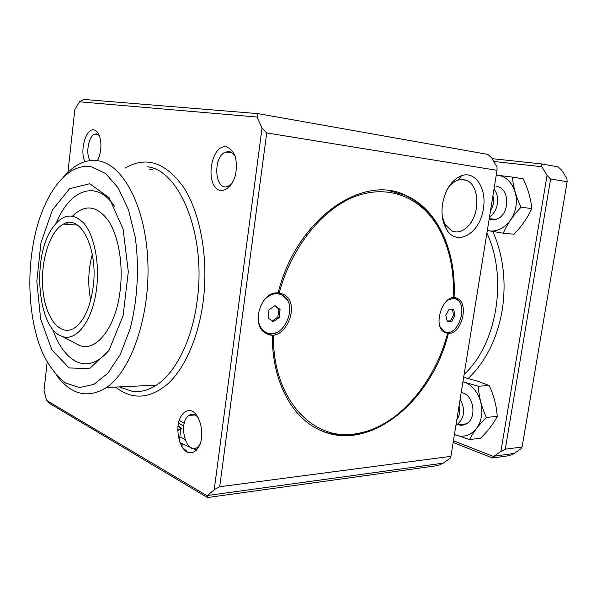 <?xml version="1.0" encoding="UTF-8"?>
<svg xmlns="http://www.w3.org/2000/svg" width="597" height="597" viewBox="0 0 597 597"><rect width="100%" height="100%" fill="white"/><g stroke="black" fill="none" stroke-linecap="round" stroke-linejoin="round"><path stroke-width="0.9" d="M91.654 166.876L105.624 173.518L118.258 188.04L128.452 209.719L135.213 237.076C139.444 267.381 137.549 300.507 129.989 329.238L120.281 354.431L107.878 373.207L93.886 384.378L79.461 387.565L65.655 383.035C57.036 376.476 49.551 366.901 43.193 354.305C30.417 326.044 26.567 284.127 32.723 247.046C40.148 199.368 65.118 161.668 91.654 166.876M56.625 375.453C71.259 394.923 87.886 398.93 106.512 387.483C131.213 370.871 150.198 316.201 147.84 261.426C145.653 206.599 123.161 164.571 98.423 160.847C92.751 159.892 87.155 160.578 81.64 162.906C75.222 165.667 69.215 170.332 63.61 176.899M147.369 166.794C179.481 169.787 206.398 234.919 197.234 300.209C192.353 339.783 175.69 372.894 156.324 385.169C148.34 390.296 140.347 392.348 132.34 391.333L119.378 386.886M69.058 367.916L89.401 368.737L108.915 350.491L123.109 315.723L128.303 271.799L123.124 229.129L109.057 197.689L89.759 183.727L69.588 188.682L52.394 210.01L40.939 242.83L36.82 281.232L40.603 318.97L51.857 349.812L69.058 367.916M90.132 160.623C85.289 154.026 88.602 135.579 94.975 134.056L96.602 133.9L99.311 135.497M97.393 160.683C99.58 156.526 100.751 151.616 100.923 145.959L100.908 143.981C100.318 135.601 97.96 130.9 93.833 129.877C85.774 128.146 79.446 151.325 84.983 161.697M262.031 128.154L214.226 489.63L219.703 486.727L266.725 132.922L262.031 128.154L257.023 117.049L257.986 113.624L83.968 99.445L79.543 101.811L257.023 117.049M79.543 101.811L74.819 109.609L67.954 172.272M219.703 486.727L450.922 456.347L450.145 458.212L443.28 463.153L438.116 465.541L207.487 497.555L207.219 495.853L46.67 400.475L43.999 390.826L47.141 362.155M207.219 495.853L214.226 489.63M62.461 382.326L65.476 385.147M226.159 146.78C210.069 144.675 204.659 187.719 220.554 190.495C226.472 190.928 232.352 185.1 235.36 175.615C236.718 168.914 236.681 162.526 235.255 156.459C233.039 151.228 230.009 148.004 226.159 146.78M192.264 411.102C186.734 409.064 181.481 413.109 178.846 421.243C175.958 432.832 179.801 447.601 187.003 452.093C192.488 454.466 197.935 450.683 200.734 442.384C203.808 430.422 199.607 415.161 192.264 411.102M149.399 169.347L152.862 169.764M200.077 444.399L197.585 447.235C186.316 456.421 177.428 422.661 188.988 415.408C190.958 414.042 193.025 413.878 195.182 414.9L198.189 417.348M232.337 182.995L228.45 186.085C214.875 192.816 212.077 156.727 225.726 152.034L229.061 151.578C231.681 151.989 233.808 153.81 235.434 157.048M184.286 423.243L179.122 420.288M496.241 175.167L497.928 175.294C510.129 176.585 518.86 192.04 515.711 207.555C512.756 223.106 499.002 233.845 487.331 230.412M496.129 186.451C510.457 187.398 510.204 215.86 495.816 219.375L489.122 219.338M462.929 381.849L464.526 382.296C476.04 385.908 484.257 402.759 481.264 417.378C478.466 432.071 465.473 439.989 454.459 434.392M461.212 392.49L462.809 392.908C474.182 396.005 476.831 418.482 466.384 423.84C463.72 425.355 460.929 425.639 458.011 424.676M257.986 113.624L487.824 154.399L491.764 157.989L497.047 167.115L497.017 170.324L450.922 456.347M455.018 315.425L453.675 309.462L449.071 309.388L445.81 315.335L447.183 321.313L451.795 321.335L455.018 315.425L453.645 315.059L452.377 309.44M447.34 300.328L453.123 298.396L456.071 299.097C469.421 304.649 457.287 338.693 444.459 331.544L440.183 326.85M451.742 298.045L454.004 298.47M445.011 331.79L442.765 330.977M447.101 320.94L450.422 320.955L453.645 315.059M450.422 320.955L451.795 321.335M274.575 305.858L278.747 308.977L277.911 317.014L272.336 321.037M279.986 293.112L286.993 299.642M276.329 332.589C273.105 334.126 269.934 334.521 266.807 333.783M262.173 330.178L266.74 332.656M279.269 293.978L274.127 293.314M449.81 332.014L445.22 332.738M454.66 297.754L458.272 300.672M448.526 333.447L445.049 332.648C431.131 326.805 443.996 291.008 457.28 298.47C469.429 303.328 461.682 334.193 448.526 333.447M277.903 292.881L283.284 294.261C302.388 303.089 284.456 344.305 266.098 333.424C250.225 326.186 260.419 291.209 277.903 292.881M497.017 170.324L266.725 132.922M358.252 433.318C314.716 443.071 272.284 400.587 273.478 335.104L272.359 335.238C271.829 377.692 289.358 413.228 314.798 427.437C364.864 456.906 431.228 403.684 448.302 333.723L447.519 333.633C434.579 383.244 398.05 426.236 358.252 433.318L357.245 434.176C344.439 436.534 332.133 435.228 320.335 430.273M483.346 208.816C487.003 188.906 475.473 170.518 461.571 175.697C451.772 179.779 445.437 189.189 442.549 203.913C441.183 213.733 442.422 222.077 446.272 228.942C456.309 247.404 480.145 233.651 483.346 208.816M453.235 297.515C454.466 270.68 449.444 247.24 438.176 227.181C421.243 198.07 389.863 184.145 356.61 195.935C323.455 207.719 291.605 246.3 279.284 292.724L278.202 292.575C296.612 218.562 363.021 173.406 405.826 195.42C438.399 209.614 456.601 252.076 454.048 297.44L453.235 297.515M278.224 292.485L279.284 292.724M453.25 297.246L454.048 297.44M389.863 190.846L404.885 195.279C418.572 201.517 429.586 211.801 437.929 226.114C444.384 237.307 448.825 249.971 451.25 264.098M411.52 401.236C395.318 419.124 377.229 430.101 357.245 434.176M447.034 189.868C450.145 184.831 453.824 181.57 458.056 180.07L462.369 179.398L466.481 180.279C478.966 184.794 480.481 211.913 469.294 224.83C463.802 231.285 458.003 233.352 451.907 231.024L445.235 224.696L442.377 217.062M46.67 400.475L50.312 403.863L207.487 497.555M493.973 189.234C500.473 196.458 497.943 211.95 489.51 216.89M492.906 195.861C494.331 201.025 493.547 205.853 490.57 210.345M460.153 399.035C465.6 409.624 464.526 418.206 456.914 424.788L455.921 425.31M459.056 405.856C460.399 411.206 459.66 415.788 456.839 419.609M487.324 230.494L503.301 233.196C507.017 224.442 512.935 215.778 521.039 207.211C516.054 196.786 513.196 186.757 512.45 177.108L496.249 175.078M512.45 177.108L523.159 178.801C528.039 188.928 530.897 198.846 531.74 208.569C527.793 217.487 521.89 226.047 514.039 234.24L503.301 233.196M531.74 208.569L521.039 207.211M454.444 434.459L469.63 439.541C473.018 432.504 478.6 425.131 486.398 417.415C481.57 407.094 478.876 396.699 478.331 386.229L462.944 381.752M459.474 425.064L459.123 424.564M463.585 377.752L465.003 377.677L478.473 381.476L489.152 385.55C493.883 395.572 496.57 405.848 497.226 416.378C493.622 423.572 488.04 430.87 480.481 438.273L469.63 439.541M489.152 385.55L478.331 386.229M497.226 416.378L486.398 417.415M92.311 254.456C88.199 269.546 87.662 284.769 90.707 300.104M93.274 286.142C98.192 248.315 80.334 213.681 63.483 224.084C49.454 231.188 40.111 262.434 42.954 290.246C45.559 318.186 60.163 337.096 74.409 328.007C84.11 321.119 90.401 307.171 93.274 286.142M96.692 287.418C99.624 262.076 94.095 235.27 83.893 223.278C72.461 211.816 61.573 213.987 51.238 229.808C31.686 260.001 38.156 329.372 62.125 336.357C76.468 342.275 93.259 319.97 96.692 287.418M74.424 342.805L79.446 345.439C96.259 352.476 116.184 327.193 120.243 289.739C123.363 263.262 118.258 235.106 108.035 220.181C96.632 205.458 84.841 204.062 72.647 216.002M67.424 222.726L66.439 224.3M109.311 349.879C98.348 363.036 87.162 366.849 75.752 361.319C65.909 355.984 58.2 345.238 52.618 329.089M56.357 222.875C69.745 189.637 96.408 179.04 114.37 206.114M177.705 430.109L180.182 429.318C181.339 428.392 180.578 427.4 177.899 426.34M186.324 451.683L186.197 450.66L182.436 447.668M179.839 436.773L184.973 439.571L179.839 436.773M181.369 443.571L182.301 444.675L181.652 446.399M196.712 450.145L181.197 443.37M178.406 423.049L183.704 426.139M179.66 442.004L179.346 441.079M177.705 430.347L180.772 429.437C181.809 428.668 181.451 427.81 179.712 426.862L177.921 426.116M453.16 442.459L492.518 457.989L493.555 456.504L453.436 440.75M493.555 456.504L500.883 451.459L505.271 449.205L522.091 446.996L521.077 448.765L513.778 453.727L509.375 455.645L492.518 457.989M547.061 175.406L541.807 166.712L541.449 163.914L558.023 166.854L561.687 170.182L566.926 178.697L567.15 181.712L550.606 179.025L547.061 175.406L500.883 451.459M493.868 161.488L541.807 166.712M541.449 163.914L492.182 158.668M567.15 181.712L522.091 446.996M505.271 449.205L550.606 179.025M279.239 317.447L280.075 309.403L274.971 305.582L268.971 309.85L268.143 317.97L273.299 321.738L279.239 317.447L277.911 317.014M278.747 308.977L280.075 309.403M263.658 300.649C269.493 294.075 275.605 292.187 281.993 294.985C300.127 303.366 283.105 342.469 265.68 332.148C261.068 329.447 258.508 324.761 258.001 318.082M115.49 387.072C132.109 400.094 149.504 399.072 167.675 384.013C184.764 368.394 198.562 337.312 203.211 301.269C208.607 259.217 200.682 214.271 184.212 188.204C165.981 162.347 146.325 155.638 125.228 168.07M486.906 233.061C508.04 278.09 496.831 344.506 464.13 374.401M468.167 378.491C485.697 361.752 497.04 339.059 502.196 310.41C506.51 281.985 503.353 255.531 492.712 231.039M106.512 387.483L156.324 385.169M98.199 134.512L94.975 134.056M195.294 414.952L188.988 415.408M198.846 447.116L197.585 447.235M232.27 152.959L225.726 152.034M230.024 186.264L228.45 186.085M444.459 331.544L443.093 331.148M457.28 298.47L454.981 297.896M283.284 294.261L281.053 293.605M358.633 433.907L359.752 433.026M405.826 195.42L404.885 195.279M438.176 227.181L437.929 226.114M466.481 180.279L460.488 179.503M489.234 218.644L495.816 219.375M456.914 424.788L466.384 423.84M77.483 225.099L63.483 224.084M62.125 336.357L79.446 345.439M65.983 224.263L66.603 224.032M180.122 429.773L180.182 429.318M186.197 450.66L187.704 452.444M179.593 441.467L182.301 444.675M122.004 388.259L119.445 386.886M445.235 224.696L446.272 228.942M458.056 180.07L461.571 175.697M179.309 440.952L180.772 429.437M494.047 456.19L514.263 453.421M207.681 495.473L443.28 463.153M265.68 332.148L264.359 331.686"/></g></svg>
